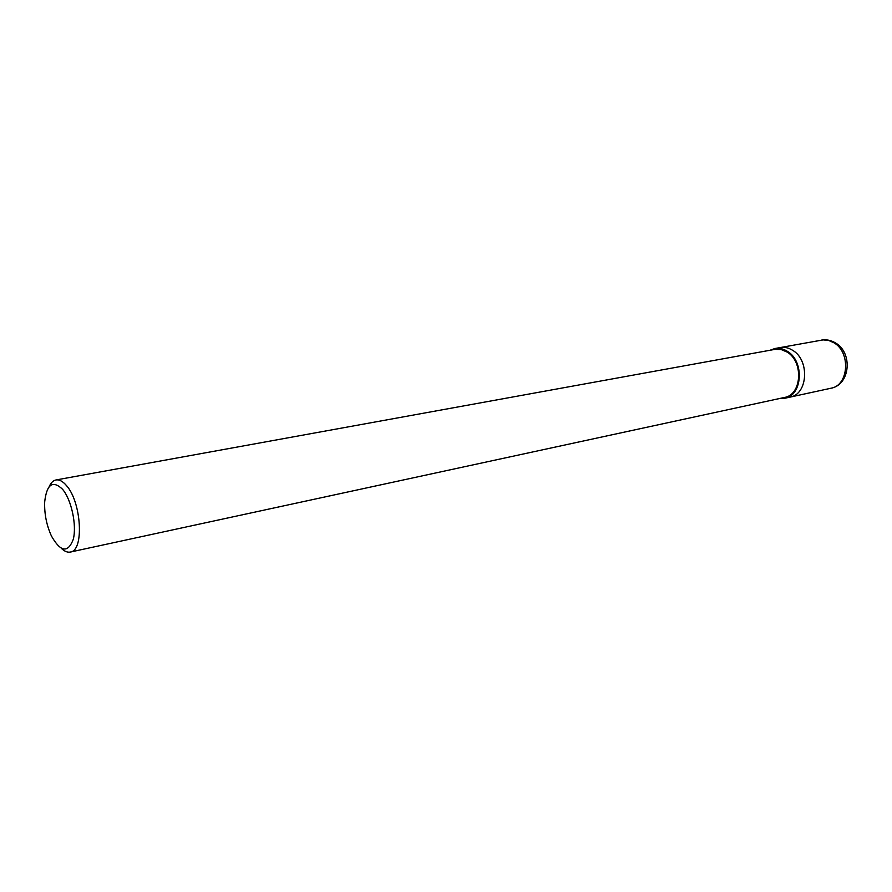 <?xml version="1.0" encoding="UTF-8"?>
<svg xmlns="http://www.w3.org/2000/svg" width="892" height="892" viewBox="0 0 892 892"><rect width="100%" height="100%" fill="white"/><g stroke="black" fill="none" stroke-linecap="round" stroke-linejoin="round"><path stroke-width="1.34" d="M769.93 350.288L774.802 348.538C779.084 347.813 783.288 348.739 787.38 351.325C804.696 361.305 802.577 395.647 784.692 398.278L779.53 398.523M49.16 486.72C50.877 482.784 53.163 480.532 55.984 479.963L774.925 349.374L781.091 349.508L787.112 352.072C803.837 361.728 801.785 394.911 784.503 397.453L70.334 552.048C67.502 552.605 64.536 551.401 61.437 548.413M55.984 479.963C59.296 479.428 62.752 481.256 66.365 485.46C81.54 501.906 84.283 550.933 70.334 552.048M62.496 489.217C71.416 499.598 76.935 525.198 73.278 539.314C67.948 553.241 60.678 552.17 51.468 536.081C46.551 525.232 44.288 513.859 44.678 501.951C46.73 484.211 52.673 479.963 62.496 489.217M774.802 348.538L823.138 339.885L828.601 340.432L833.864 342.74C851.046 352.318 848.749 385.578 830.931 388.243L789.989 397.13C807.862 394.487 810.003 360.279 792.698 350.344C788.606 347.768 784.414 346.843 780.121 347.579C784.414 346.843 788.606 347.768 792.698 350.344C810.003 360.279 807.862 394.487 789.989 397.13L784.692 398.278M821.354 340.108C826.226 339.295 830.887 340.198 835.325 342.829C853.031 352.53 850.332 384.898 830.931 388.243"/></g></svg>

